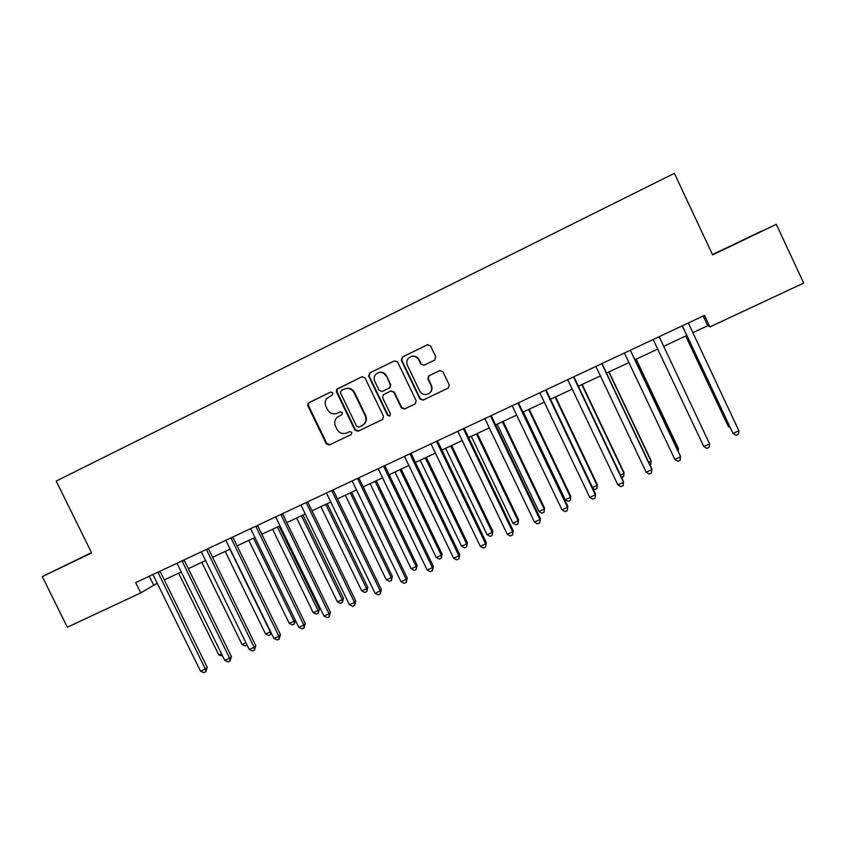 <?xml version="1.0" encoding="UTF-8"?>
<svg xmlns="http://www.w3.org/2000/svg" width="846" height="846" viewBox="0 0 846 846"><rect width="100%" height="100%" fill="white"/><g stroke="black" fill="none" stroke-linecap="round" stroke-linejoin="round"><path stroke-width="1.27" d="M332.785 392.84L330.627 392.058L308.875 402.685L307.87 403.69L307.859 405.794L326.281 443.864L329.348 444.996L351.153 434.558L351.873 432.38L349.715 431.587L346.881 432.941C342.693 434.442 339.415 433.237 337.025 429.313L335.492 426.141C334.128 422.852 334.625 419.944 336.994 417.416L341.985 414.551L342.334 412.626L340.177 411.833L337.343 413.208C333.165 414.72 329.877 413.514 327.497 409.591L325.953 406.408C324.779 403.732 324.959 401.184 326.503 398.762L332.637 394.553L332.785 392.84M434.707 360.068L435.796 356.864L430.551 345.898L427.378 344.766L402.336 357.012L401.268 360.195L419.902 398.995L423.042 400.137L448.221 388.081L449.247 384.93L442.913 371.711L439.74 370.58L428.711 375.931L427.896 378.955L431.026 385.49C432.338 388.991 431.471 391.772 428.436 393.834C424.734 395.368 421.816 394.405 419.679 390.947L407.412 365.387C406.228 362.5 406.725 359.973 408.893 357.795C412.816 355.246 416.095 355.933 418.738 359.878L420.79 364.15L423.952 365.282L434.707 360.068M91.463 552.575L42.3 576.623L91.643 552.935L56.196 481.067L674.378 173.314L712.628 254.9L776.311 224.338L803.7 283.072L709.91 326.905L704.496 315.389L135.72 582.63L140.774 592.898L157.271 583.19M42.3 576.623L67.352 627.214L140.774 592.898M365.007 377.898L361.887 376.777L336.645 389.403L336.433 391.846L354.918 430.138L358.006 431.27L382.614 419.489L383.555 416.412L365.007 377.898M369.702 372.959L394.426 360.872L397.578 362.003L416.2 400.771L415.122 403.933L404.483 409.02L401.353 407.888L393.813 392.216L390.683 391.085L383.28 394.712L382.614 397.631L390.44 413.906L389.773 416.063L387.521 415.301L368.655 376.121L369.702 372.959L394.426 360.872M776.311 224.338L712.427 254.487M692.758 332.711L707.732 325.71L709.91 326.905M164.272 579.912L181.361 571.917M188.309 568.671L205.684 560.549M212.579 557.313L230.228 549.065M237.081 545.86L255.027 537.464M261.816 534.291L280.047 525.757M286.794 522.606L305.321 513.934M312.005 510.815L330.849 501.995M337.469 498.897L356.621 489.94M363.177 486.873L382.646 477.768M389.149 474.733L408.935 465.469M415.365 462.466L435.479 453.054M441.855 450.072L462.297 440.512M468.599 437.562L489.379 427.843M495.619 424.925L516.737 415.048M522.913 412.161L544.38 402.125M550.471 399.27L572.298 389.065M578.326 386.241L600.501 375.867M606.455 373.086L629.001 362.532M634.881 359.783L657.797 349.06M663.602 346.352L686.783 335.513M149.298 576.253L153.56 584.924M703.174 316.002L707.732 325.71M91.495 552.65L61.97 567.01L91.58 552.819M761.358 231.18L716.731 252.594L761.421 231.307M340.441 411.738L337.343 413.208M331.061 391.92L309.477 402.474L308.473 403.479L308.473 405.572L326.852 443.568L329.908 444.7L351.376 434.421M362.426 376.597L338.019 388.526L337.194 389.213L336.983 391.656L355.436 429.874L358.524 431.005L382.783 419.383M341.171 390.588L340.452 392.787L356.684 426.416L358.841 427.209L362.448 425.443C365.81 422.989 366.72 419.764 365.186 415.767L354.072 392.734C351.672 388.79 348.372 387.584 344.163 389.128L341.171 390.588M362.352 425.506L362.955 425.189C366.307 422.736 367.217 419.521 365.684 415.523L365.186 415.767M345.157 388.737C349.218 387.51 352.37 388.779 354.601 392.533L365.684 415.523M415.407 403.764L404.483 409.02M390.852 391.011L394.268 392.026L401.787 407.656L404.917 408.787M370.199 372.79L369.142 375.952L387.976 415.058L389.985 415.925M385.988 375.952C383.206 371.902 379.865 371.299 375.973 374.122C374.059 376.269 373.668 378.691 374.799 381.398L379.103 390.344L382.223 391.476L389.646 387.828L390.302 384.919L386.453 375.783C384.602 372.652 381.969 371.584 378.564 372.568M386.453 375.783L390.757 384.729L390.101 387.637L382.699 391.275M411.336 356.462C414.73 355.553 417.332 356.642 419.151 359.74L421.192 364.002L423.962 365.282M428.615 393.739L428.816 393.633C431.851 391.571 432.718 388.8 431.407 385.3L431.026 385.49M439.983 370.474L429.091 375.761L428.277 378.786L431.407 385.3M427.949 344.576L402.77 356.875L401.702 360.058L420.303 398.783L423.444 399.915L448.433 387.954M178.654 573.186L218.786 654.963L221.493 653.747M222.646 656.084L218.786 654.963M157.885 572.213L205.356 669.049L200.534 671.206L152.925 574.55M160.031 571.209L207.238 667.367L205.356 669.049L205.768 671.83L203.844 672.686L200.534 671.206M207.238 667.367L205.768 671.83M201.824 562.347L242.062 644.525L245.943 642.791M247.074 645.096L245.213 645.984L242.062 644.525M225.195 551.412L265.559 633.992L270.286 631.877L229.901 549.213M271.344 633.199L270.583 634.627L268.7 635.473L265.559 633.992M270.583 634.627L270.572 631.613M248.787 540.383L289.279 623.365L294.048 621.228L253.536 538.162M295.413 620.287L294.302 624.01L292.399 624.856L289.279 623.365M294.302 624.01L294.048 621.228L295.275 620.012M182.006 560.887L229.626 658.209L224.761 660.388L176.994 563.235M184.058 559.915L231.413 656.57L229.626 658.209L230.006 661.022L228.06 661.889L224.761 660.388M231.413 656.57L230.006 661.022M206.361 549.445L254.128 647.264L249.21 649.464L201.306 551.814M208.317 548.525L255.809 645.667L254.128 647.264L254.466 650.109L252.499 650.986L249.21 649.464M255.809 645.667L254.466 650.109M230.947 537.887L278.873 636.224L273.903 638.434L225.84 540.287M232.798 537.02L280.449 634.659L278.873 636.224L279.169 639.09L277.181 639.978L273.903 638.434M280.449 634.659L279.169 639.09M272.592 529.247L313.21 612.641L318.022 610.484L319.376 609.099L279.043 526.233M319.376 609.099L318.244 613.297L318.022 610.484L277.382 527.005M318.244 613.297L316.319 614.154L313.21 612.641M255.767 526.223L303.851 625.067L298.828 627.309L250.617 528.644M257.522 525.398L305.321 623.555L303.851 625.067L304.095 627.975L302.096 628.864L298.828 627.309M305.321 623.555L304.095 627.975M296.629 518.006L337.364 601.823L342.218 599.645L343.476 598.291L303.016 515.013M343.476 598.291L342.397 602.479L342.218 599.645L301.462 515.743M342.397 602.479L340.452 603.346L337.364 601.823M320.877 506.659L361.739 590.899L366.635 588.7L367.799 587.388L327.222 503.698M367.799 587.388L366.783 591.566L366.635 588.7L325.752 504.375M366.783 591.566L364.816 592.443L361.739 590.899M345.358 495.206L386.347 579.87L391.286 577.649L392.343 576.38L351.64 492.266M392.343 576.38L391.391 580.557L391.286 577.649L350.286 492.911M391.391 580.557L389.414 581.435L386.347 579.87M370.072 483.648L411.177 568.745L416.169 566.503L417.12 565.276L376.301 480.74M417.12 565.276L416.232 569.432L416.169 566.503L375.042 481.332M416.232 569.432L414.233 570.331L411.177 568.745M395.008 471.983L436.25 557.503L441.284 555.24L442.13 554.067L401.184 469.096M442.13 554.067L441.305 558.212L441.284 555.24L400.031 469.636M441.305 558.212L439.286 559.111L436.25 557.503M280.84 514.442L329.062 613.805L324.007 616.068L275.627 516.895M282.49 513.67L330.437 612.335L329.062 613.805L329.274 616.745L327.254 617.643L324.007 616.068M330.437 612.335L329.274 616.745M306.146 502.556L354.527 602.437L349.419 604.721L300.89 505.02M307.69 501.826L355.785 601.009L354.527 602.437L354.696 605.408L352.655 606.318L349.419 604.721M355.785 601.009L354.696 605.408M331.706 490.543L380.245 590.952L375.074 593.258L326.397 493.038M333.134 489.876L381.387 589.567L380.245 590.952L380.362 593.966L378.299 594.886L375.074 593.258M381.387 589.567L380.362 593.966M357.509 478.424L406.207 579.362L400.993 581.688L352.158 480.94M358.831 477.8L407.243 578.019L406.207 579.362L406.281 582.397L404.198 583.328L400.993 581.688M407.243 578.019L406.281 582.397M383.576 466.167L432.422 567.645L427.156 570.003L378.162 468.716M384.793 465.607L433.353 566.355L432.422 567.645L432.454 570.733L430.35 571.663L427.156 570.003M433.353 566.355L432.454 570.733M420.198 460.203L461.556 546.167L466.643 543.883L467.383 542.751L426.31 457.348M467.383 542.751L466.611 546.886L466.643 543.883L425.252 457.834M466.611 546.886L464.581 547.796L461.556 546.167M409.908 453.805L458.902 555.822L453.593 558.201L404.441 456.375M410.997 453.287L459.716 554.585L458.902 555.822L458.892 558.942L456.766 559.883L453.593 558.201M459.716 554.585L458.892 558.942M445.609 448.317L487.106 534.714L492.235 532.409L492.869 531.32L451.669 445.482M492.869 531.32L492.171 535.444L492.235 532.409L450.728 445.927M492.171 535.444L490.12 536.364L487.106 534.714M436.494 441.316L485.646 543.883L480.285 546.283L430.974 443.907M437.467 440.851L486.334 542.688L485.593 547.034L483.447 547.986L480.285 546.283M486.334 542.688L485.593 547.034M471.275 436.314L512.888 523.156L518.08 520.829L518.598 519.782L477.271 433.512M518.598 519.782L517.964 523.896L518.08 520.829L476.435 433.892M517.964 523.896L515.891 524.827L512.888 523.156M463.344 428.689L512.665 531.817L507.24 534.238L457.771 431.312M464.2 428.288L513.226 530.675L512.549 535.01L510.381 535.973L507.24 534.238M513.226 530.675L512.549 535.01M497.194 424.195L538.934 511.492L544.168 509.144L544.57 508.139L503.116 421.414M544.57 508.139L544.01 512.242L544.168 509.144L502.397 421.752M544.01 512.242L541.916 513.173L538.934 511.492M490.469 415.946L539.949 519.634L534.471 522.077L484.843 418.59M491.198 415.608L540.383 518.545L539.79 522.86L537.601 523.833L534.471 522.077M540.383 518.545L539.79 522.86M523.346 411.949L565.223 499.7L570.511 497.332L570.796 496.391L529.215 409.21M570.796 496.391L570.299 500.472L570.511 497.332L528.613 409.496M570.299 500.472L568.195 501.414L565.223 499.7M517.868 403.077L567.507 507.325L561.977 509.8L512.179 405.742M518.482 402.791L567.825 506.289L567.296 510.593L565.086 511.576L561.977 509.8M567.825 506.289L567.296 510.593M592.475 487.486L597.107 485.414L597.276 484.515L555.568 396.88M597.276 484.515L596.853 488.586L597.107 485.414L555.082 397.112M596.853 488.586L594.717 489.538L592.961 488.512M545.554 390.069L595.351 494.889L589.757 497.395L539.801 392.766M546.03 389.847L595.531 493.905L595.087 498.199L592.856 499.193L589.757 497.395M595.531 493.905L595.087 498.199M620.456 474.955L623.967 473.379L624.01 472.533L582.175 384.433M621.662 477.482L623.661 476.594L623.967 473.379L581.805 384.613M648.723 462.286L651.082 461.229L651.008 460.425L609.046 371.87M649.94 464.835L650.733 464.475L651.082 461.229L608.803 371.986M677.286 449.48L678.471 448.951L678.27 448.211L636.181 359.18M678.175 451.362L678.471 448.951L636.055 359.233M573.514 376.925L623.47 482.336L617.823 484.853L567.708 379.653M573.863 376.766L623.523 481.406L623.153 485.678L620.901 486.683L617.823 484.853M601.77 363.653L651.885 469.646L646.175 472.195L595.901 366.413M601.982 363.558L651.801 468.769L651.515 473.03L649.242 474.046L646.175 472.195M630.312 350.244L680.596 456.829L674.822 459.399L624.39 353.025M630.397 350.202L680.374 456.005L680.173 460.256L677.868 461.282L674.822 459.399M659.161 336.687L709.593 443.875L703.777 446.477L653.165 339.5M709.593 443.875L709.117 447.344L706.791 448.38L703.777 446.477M685.694 336.021L728.015 425.908L728.448 426.553L729.442 426.109M685.799 335.968L728.448 426.553L730.172 427.664M682.659 326.45L733.017 433.416L682.246 325.837M738.907 430.783L738.368 434.294L736.02 435.341L733.017 433.416L738.907 430.783L688.306 322.992M329.908 444.7L329.348 444.996M326.852 443.568L326.281 443.864M308.473 405.572L307.859 405.794M309.477 402.474L308.875 402.685M336.983 391.656L336.433 391.846M338.019 388.526L337.469 388.716M354.601 392.533L354.072 392.734M158.096 572.848L160.18 571.589M182.218 561.522L184.206 560.295M206.572 550.08L208.465 548.906M231.159 538.532L232.946 537.4M255.978 526.868L257.67 525.789M281.041 515.098L282.638 514.061M306.358 503.201L307.838 502.217M331.918 491.198L333.282 490.268M357.721 479.079L358.99 478.191M383.788 466.833L384.941 465.998M410.109 454.471L411.145 453.689M436.705 441.982L437.615 441.252M463.555 429.366L464.348 428.7M490.68 416.623L491.357 416.01M518.08 403.754L518.63 403.193M308.473 403.479L307.87 403.69M337.194 389.213L336.645 389.403M280.883 514.654L282.12 513.839"/></g></svg>
